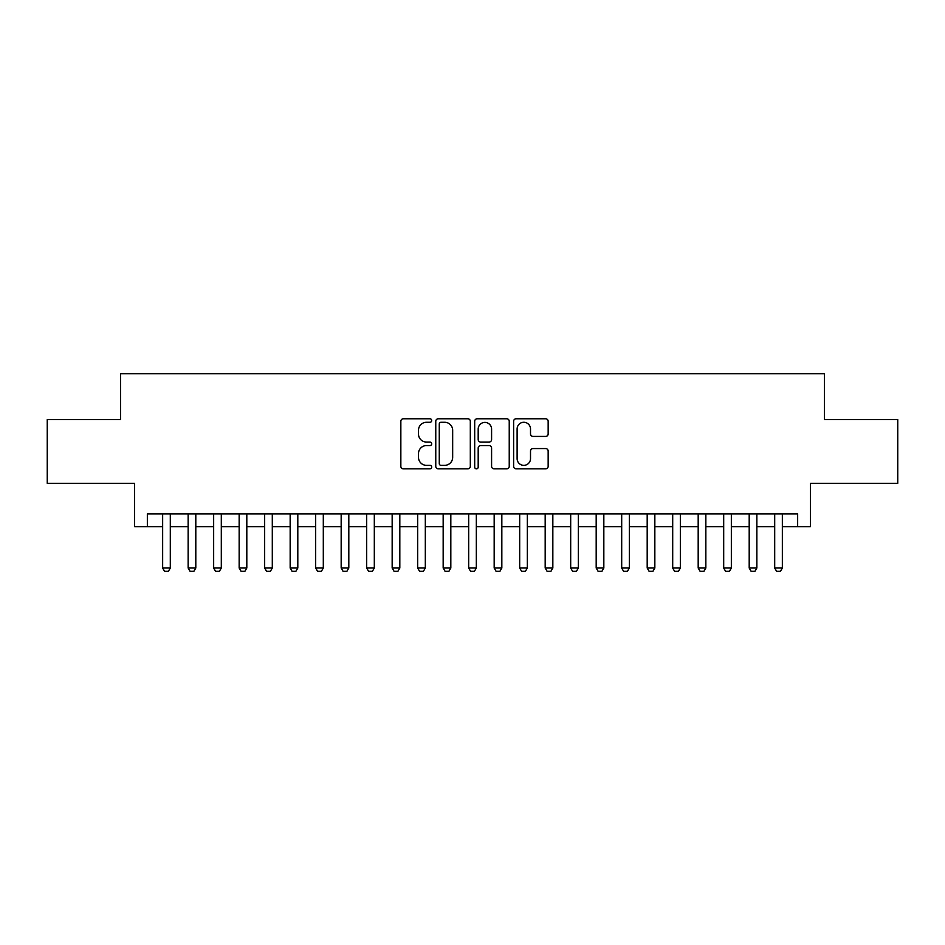 <?xml version="1.0" encoding="UTF-8"?>
<svg xmlns="http://www.w3.org/2000/svg" width="945" height="945" viewBox="0 0 945 945"><rect width="100%" height="100%" fill="white"/><g stroke="black" fill="none" stroke-linecap="round" stroke-linejoin="round"><path stroke-width="1.42" d="M431.7 420.525A1.748 1.748 0 0 0 429.94 418.777L403.35 418.777A2.504 2.504 0 0 0 400.845 421.281L400.845 466.334A2.504 2.504 0 0 0 403.35 468.838L429.94 468.838A1.748 1.748 0 0 0 431.7 467.09A1.748 1.748 0 0 0 429.94 465.342L426.502 465.342A8.009 8.009 0 0 1 418.493 457.333L418.493 453.576A8.009 8.009 0 0 1 426.502 445.567L429.94 445.567A1.748 1.748 0 0 0 431.7 443.807A1.748 1.748 0 0 0 429.94 442.059L426.502 442.059A8.009 8.009 0 0 1 418.493 434.05L418.493 430.294A8.009 8.009 0 0 1 426.502 422.285L429.94 422.285A1.748 1.748 0 0 0 431.7 420.525M545.655 436.425A2.504 2.504 0 0 0 548.159 433.92L548.159 421.281A2.504 2.504 0 0 0 545.655 418.777L516.124 418.777A2.504 2.504 0 0 0 513.619 421.281L513.619 466.334A2.504 2.504 0 0 0 516.124 468.838L545.655 468.838A2.504 2.504 0 0 0 548.159 466.334L548.159 451.072A2.504 2.504 0 0 0 545.655 448.568L533.015 448.568A2.504 2.504 0 0 0 530.511 451.072L530.511 458.644A6.698 6.698 0 0 1 523.813 465.342A6.698 6.698 0 0 1 517.116 458.644L517.116 428.983A6.698 6.698 0 0 1 523.813 422.285A6.698 6.698 0 0 1 530.511 428.983L530.511 433.92A2.504 2.504 0 0 0 533.015 436.425L545.655 436.425M147.349 526.696L147.349 513.938L797.651 513.938L797.651 526.696L810.408 526.696L810.408 483.344L897.75 483.344L897.75 419.58L824.43 419.58L824.43 373.677L120.57 373.677L120.57 419.58L47.25 419.58L47.25 483.344L134.592 483.344L134.592 526.696L162.646 526.696M470.315 421.281A2.504 2.504 0 0 0 467.81 418.777L438.267 418.777A2.504 2.504 0 0 0 435.763 421.281L435.763 466.334A2.504 2.504 0 0 0 438.267 468.838L467.81 468.838A2.504 2.504 0 0 0 470.315 466.334L470.315 421.281M477.19 418.777L506.733 418.777A2.504 2.504 0 0 1 509.237 421.281L509.237 466.334A2.504 2.504 0 0 1 506.733 468.838L494.093 468.838A2.504 2.504 0 0 1 491.589 466.334L491.589 448.06A2.504 2.504 0 0 0 489.085 445.567L480.698 445.567A2.504 2.504 0 0 0 478.194 448.06L478.194 467.09A1.748 1.748 0 0 1 476.445 468.838A1.748 1.748 0 0 1 474.685 467.09L474.685 421.281A2.504 2.504 0 0 1 477.19 418.777M170.301 526.696L188.149 526.696M195.804 526.696L213.653 526.696M221.307 526.696L239.156 526.696M246.81 526.696L264.659 526.696M272.302 526.696L290.162 526.696M297.805 526.696L315.665 526.696M323.308 526.696L341.169 526.696M348.811 526.696L366.66 526.696M374.314 526.696L392.163 526.696M399.818 526.696L417.666 526.696M425.321 526.696L443.17 526.696M450.824 526.696L468.673 526.696M476.327 526.696L494.176 526.696M501.83 526.696L519.679 526.696M527.334 526.696L545.182 526.696M552.837 526.696L570.685 526.696M578.34 526.696L596.189 526.696M603.831 526.696L621.692 526.696M629.335 526.696L647.195 526.696M654.838 526.696L672.698 526.696M680.341 526.696L698.19 526.696M705.844 526.696L723.693 526.696M731.347 526.696L749.196 526.696M756.851 526.696L774.699 526.696M782.354 526.696L797.651 526.696M441.02 422.285A1.748 1.748 0 0 0 439.271 424.033L439.271 463.582A1.748 1.748 0 0 0 441.02 465.342L444.646 465.342A8.009 8.009 0 0 0 452.667 457.333L452.667 430.294A8.009 8.009 0 0 0 444.646 422.285L441.02 422.285M491.589 429.101A6.698 6.698 0 0 0 484.891 422.403A6.698 6.698 0 0 0 478.194 429.101L478.194 439.555A2.504 2.504 0 0 0 480.698 442.059L489.085 442.059A2.504 2.504 0 0 0 491.589 439.555L491.589 429.101M170.301 513.938L170.301 568.004L168.387 571.323L164.56 571.323L162.646 568.004L162.646 513.938M162.646 568.004L170.301 568.004M195.804 513.938L195.804 568.004L193.89 571.323L190.063 571.323L188.149 568.004L188.149 513.938M188.149 568.004L195.804 568.004M221.307 513.938L221.307 568.004L219.394 571.323L215.566 571.323L213.653 568.004L213.653 513.938M213.653 568.004L221.307 568.004M246.81 513.938L246.81 568.004L244.897 571.323L241.07 571.323L239.156 568.004L239.156 513.938M239.156 568.004L246.81 568.004M272.302 513.938L272.302 568.004L270.4 571.323L266.573 571.323L264.659 568.004L264.659 513.938M264.659 568.004L272.302 568.004M297.805 513.938L297.805 568.004L295.891 571.323L292.076 571.323L290.162 568.004L290.162 513.938M290.162 568.004L297.805 568.004M323.308 513.938L323.308 568.004L321.394 571.323L317.579 571.323L315.665 568.004L315.665 513.938M315.665 568.004L323.308 568.004M348.811 513.938L348.811 568.004L346.898 571.323L343.07 571.323L341.169 568.004L341.169 513.938M341.169 568.004L348.811 568.004M374.314 513.938L374.314 568.004L372.401 571.323L368.574 571.323L366.66 568.004L366.66 513.938M366.66 568.004L374.314 568.004M399.818 513.938L399.818 568.004L397.904 571.323L394.077 571.323L392.163 568.004L392.163 513.938M392.163 568.004L399.818 568.004M425.321 513.938L425.321 568.004L423.407 571.323L419.58 571.323L417.666 568.004L417.666 513.938M417.666 568.004L425.321 568.004M450.824 513.938L450.824 568.004L448.91 571.323L445.083 571.323L443.17 568.004L443.17 513.938M443.17 568.004L450.824 568.004M476.327 513.938L476.327 568.004L474.414 571.323L470.586 571.323L468.673 568.004L468.673 513.938M468.673 568.004L476.327 568.004M501.83 513.938L501.83 568.004L499.917 571.323L496.09 571.323L494.176 568.004L494.176 513.938M494.176 568.004L501.83 568.004M527.334 513.938L527.334 568.004L525.42 571.323L521.593 571.323L519.679 568.004L519.679 513.938M519.679 568.004L527.334 568.004M552.837 513.938L552.837 568.004L550.923 571.323L547.096 571.323L545.182 568.004L545.182 513.938M545.182 568.004L552.837 568.004M578.34 513.938L578.34 568.004L576.426 571.323L572.599 571.323L570.685 568.004L570.685 513.938M570.685 568.004L578.34 568.004M603.831 513.938L603.831 568.004L601.93 571.323L598.102 571.323L596.189 568.004L596.189 513.938M596.189 568.004L603.831 568.004M629.335 513.938L629.335 568.004L627.421 571.323L623.605 571.323L621.692 568.004L621.692 513.938M621.692 568.004L629.335 568.004M654.838 513.938L654.838 568.004L652.924 571.323L649.109 571.323L647.195 568.004L647.195 513.938M647.195 568.004L654.838 568.004M680.341 513.938L680.341 568.004L678.427 571.323L674.6 571.323L672.698 568.004L672.698 513.938M672.698 568.004L680.341 568.004M705.844 513.938L705.844 568.004L703.93 571.323L700.103 571.323L698.19 568.004L698.19 513.938M698.19 568.004L705.844 568.004M731.347 513.938L731.347 568.004L729.434 571.323L725.606 571.323L723.693 568.004L723.693 513.938M723.693 568.004L731.347 568.004M756.851 513.938L756.851 568.004L754.937 571.323L751.11 571.323L749.196 568.004L749.196 513.938M749.196 568.004L756.851 568.004M782.354 513.938L782.354 568.004L780.44 571.323L776.613 571.323L774.699 568.004L774.699 513.938M774.699 568.004L782.354 568.004"/></g></svg>
